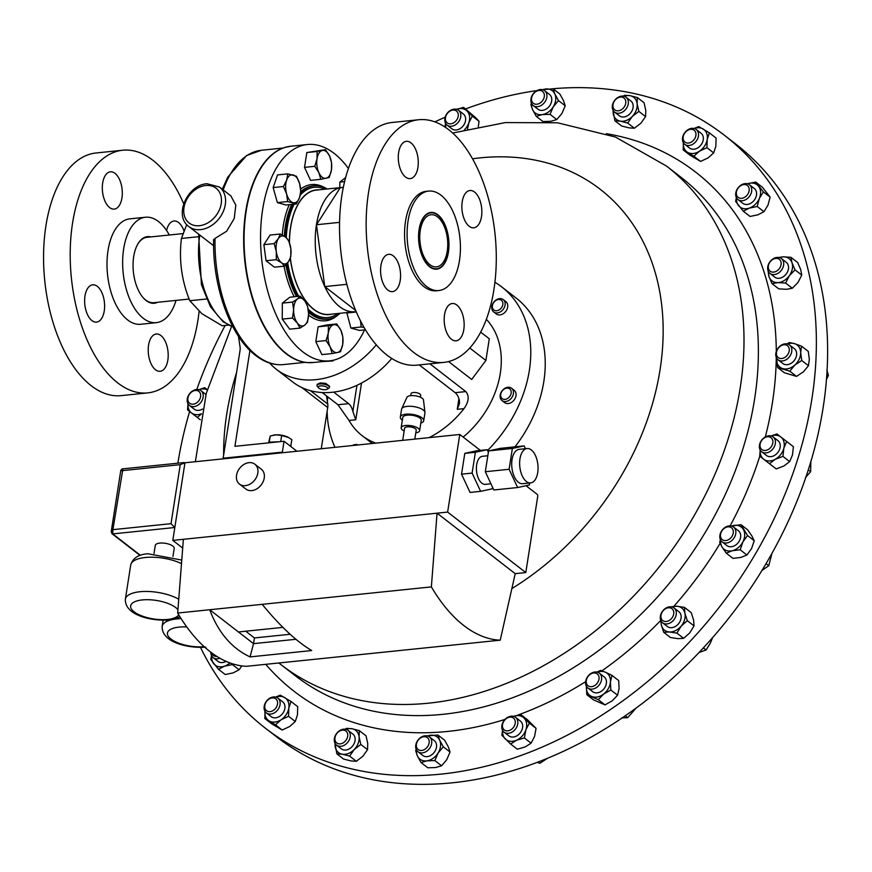 <?xml version="1.0" encoding="UTF-8"?>
<svg xmlns="http://www.w3.org/2000/svg" width="872" height="872" viewBox="0 0 872 872"><rect width="100%" height="100%" fill="white"/><g stroke="black" fill="none" stroke-linecap="round" stroke-linejoin="round"><path stroke-width="1.31" d="M585.766 684.585A9.374 7.129 127.7 0 1 589.745 674.35A9.374 7.129 127.7 0 1 599.337 673.151A9.374 7.129 127.7 0 1 601.44 676.53A9.374 7.129 127.7 0 1 597.462 686.776A9.374 7.129 127.7 0 1 587.87 687.975A9.374 7.129 127.7 0 1 585.766 684.585M587.87 687.975L592.688 691.703A9.374 7.129 -52.3 0 0 602.29 690.504A9.374 7.129 -52.3 0 0 606.269 680.269A9.374 7.129 -52.3 0 0 604.165 676.879L599.337 673.151M586.366 683.048A7.51 5.712 127.7 0 1 591.216 673.729A7.51 5.712 127.7 0 1 598.922 676.596A7.51 5.712 127.7 0 1 594.083 685.904A7.51 5.712 127.7 0 1 586.366 683.048M722.212 541.948A9.374 7.129 127.7 0 1 722.103 541.861A9.374 7.129 127.7 0 1 722.147 530.165A9.374 7.129 127.7 0 1 733.461 526.95A9.374 7.129 127.7 0 1 733.57 527.037A9.374 7.129 127.7 0 1 733.526 538.733A9.374 7.129 127.7 0 1 722.212 541.948M726.812 545.512A9.374 7.129 -52.3 0 0 726.921 545.6A9.374 7.129 -52.3 0 0 727.041 545.676A9.374 7.129 -52.3 0 0 738.355 542.471A9.374 7.129 -52.3 0 0 738.399 530.765A9.374 7.129 -52.3 0 0 738.29 530.688M722.376 539.714A7.51 5.712 127.7 0 1 722.278 530.329A7.51 5.712 127.7 0 1 731.39 527.702A7.51 5.712 127.7 0 1 731.488 537.087A7.51 5.712 127.7 0 1 722.376 539.714M501.792 726.463A9.374 7.129 127.7 0 1 507.003 717.743A9.374 7.129 127.7 0 1 515.548 717.329A9.374 7.129 127.7 0 1 517.837 723.019A9.374 7.129 127.7 0 1 512.627 731.739A9.374 7.129 127.7 0 1 504.081 732.153A9.374 7.129 127.7 0 1 501.792 726.463M504.081 732.153L508.899 735.881A9.374 7.129 -52.3 0 0 517.456 735.467A9.374 7.129 -52.3 0 0 522.666 726.747A9.374 7.129 -52.3 0 0 520.377 721.057L515.548 717.329M502.425 725.384A7.51 5.712 127.7 0 1 509.248 717.253A7.51 5.712 127.7 0 1 515.287 722.616A7.51 5.712 127.7 0 1 508.463 730.747A7.51 5.712 127.7 0 1 502.425 725.384M661.281 621.376A9.374 7.129 127.7 0 1 663.472 610.062A9.374 7.129 127.7 0 1 674.034 607.958A9.374 7.129 127.7 0 1 675.309 609.365A9.374 7.129 127.7 0 1 673.119 620.679A9.374 7.129 127.7 0 1 662.557 622.782A9.374 7.129 127.7 0 1 661.281 621.376M662.557 622.782L667.385 626.51A9.374 7.129 -52.3 0 0 677.947 624.407A9.374 7.129 -52.3 0 0 680.138 613.092A9.374 7.129 -52.3 0 0 678.852 611.686L674.034 607.958M661.717 619.436A7.51 5.712 127.7 0 1 664.192 609.692A7.51 5.712 127.7 0 1 672.955 609.811A7.51 5.712 127.7 0 1 670.481 619.567A7.51 5.712 127.7 0 1 661.717 619.436M416.151 743.609A9.374 7.129 127.7 0 1 429.449 736.916A9.374 7.129 127.7 0 1 431.28 745.048A9.374 7.129 127.7 0 1 417.982 751.74A9.374 7.129 127.7 0 1 416.151 743.609M417.982 751.74L422.811 755.479A9.374 7.129 -52.3 0 0 436.109 748.786A9.374 7.129 -52.3 0 0 434.278 740.644L429.449 736.916M416.696 743.009A7.51 5.712 127.7 0 1 424.947 736.72A7.51 5.712 127.7 0 1 428.817 744.165A7.51 5.712 127.7 0 1 420.577 750.454A7.51 5.712 127.7 0 1 416.696 743.009M267.235 700.271A9.374 7.129 127.7 0 1 277.852 698.101A9.374 7.129 127.7 0 1 277.002 710.756A9.374 7.129 127.7 0 1 266.385 712.925A9.374 7.129 127.7 0 1 267.235 700.271M266.385 712.925L271.203 716.653A9.374 7.129 -52.3 0 0 281.83 714.484A9.374 7.129 -52.3 0 0 282.67 701.829L277.852 698.101M267.246 700.576A7.51 5.712 127.7 0 1 276.271 699.311A7.51 5.712 127.7 0 1 275.072 708.969A7.51 5.712 127.7 0 1 266.047 710.233A7.51 5.712 127.7 0 1 267.246 700.576M335.796 734.638A9.374 7.129 127.7 0 1 348.015 730.333A9.374 7.129 127.7 0 1 348.767 740.851A9.374 7.129 127.7 0 1 336.548 745.157A9.374 7.129 127.7 0 1 335.796 734.638M336.548 745.157L341.377 748.885A9.374 7.129 -52.3 0 0 353.596 744.579A9.374 7.129 -52.3 0 0 352.844 734.061L348.015 730.333M336.134 734.518A7.51 5.712 127.7 0 1 345.138 730.573A7.51 5.712 127.7 0 1 346.522 739.489A7.51 5.712 127.7 0 1 337.519 743.434A7.51 5.712 127.7 0 1 336.134 734.518M776.342 274.091A9.374 7.129 127.7 0 1 769.954 273.405A9.374 7.129 127.7 0 1 768.145 265.197A9.374 7.129 127.7 0 1 775.023 257.905A9.374 7.129 127.7 0 1 781.421 258.581A9.374 7.129 127.7 0 1 783.22 266.799A9.374 7.129 127.7 0 1 776.342 274.091M769.954 273.405L774.772 277.143A9.374 7.129 -52.3 0 0 781.17 277.819A9.374 7.129 -52.3 0 0 788.048 270.527A9.374 7.129 -52.3 0 0 786.239 262.309L781.421 258.581M775.252 271.737A7.51 5.712 127.7 0 1 768.308 267.584A7.51 5.712 127.7 0 1 774.194 258.766A7.51 5.712 127.7 0 1 781.149 262.93A7.51 5.712 127.7 0 1 775.252 271.737M782.173 360.975A9.374 7.129 127.7 0 1 778.064 359.798A9.374 7.129 127.7 0 1 776.734 350.37A9.374 7.129 127.7 0 1 785.421 343.797A9.374 7.129 127.7 0 1 789.531 344.974A9.374 7.129 127.7 0 1 790.86 354.403A9.374 7.129 127.7 0 1 782.173 360.975M778.064 359.798L782.882 363.537A9.374 7.129 -52.3 0 0 786.991 364.703A9.374 7.129 -52.3 0 0 795.678 358.13A9.374 7.129 -52.3 0 0 794.359 348.702L789.531 344.974M781.541 358.523A7.51 5.712 127.7 0 1 776.527 352.048A7.51 5.712 127.7 0 1 784.146 344.767A7.51 5.712 127.7 0 1 789.149 351.242A7.51 5.712 127.7 0 1 781.541 358.523M763.632 452.732A9.374 7.129 127.7 0 1 761.67 451.772A9.374 7.129 127.7 0 1 760.962 441.178A9.374 7.129 127.7 0 1 771.186 435.978A9.374 7.129 127.7 0 1 773.137 436.937A9.374 7.129 127.7 0 1 773.846 447.543A9.374 7.129 127.7 0 1 763.632 452.732M761.67 451.772L766.499 455.5A9.374 7.129 -52.3 0 0 768.45 456.47A9.374 7.129 -52.3 0 0 778.674 451.271A9.374 7.129 -52.3 0 0 777.966 440.676L773.137 436.937M763.425 450.334A7.51 5.712 127.7 0 1 760.766 442.071A7.51 5.712 127.7 0 1 769.475 436.905A7.51 5.712 127.7 0 1 772.134 445.167A7.51 5.712 127.7 0 1 763.425 450.334M426.604 286.474A49.987 26.313 -95.9 0 1 407.115 231.985A49.987 26.313 -95.9 0 1 428.632 191.088A49.987 26.313 -95.9 0 1 440.905 195.143A49.987 26.313 -95.9 0 1 460.405 249.632A49.987 26.313 -95.9 0 1 438.878 290.529A49.987 26.313 -95.9 0 1 426.604 286.474M438.878 290.529L436.349 290.79A49.987 26.313 -95.9 0 1 424.075 286.725A49.987 26.313 -95.9 0 1 404.575 232.246A49.987 26.313 -95.9 0 1 426.103 191.35L428.632 191.088M413.775 352.484A121.971 64.201 -95.9 0 1 366.196 219.537A121.971 64.201 -95.9 0 1 418.724 119.737A121.971 64.201 -95.9 0 1 448.666 129.656A121.971 64.201 -95.9 0 1 496.244 262.603A121.971 64.201 -95.9 0 1 443.717 362.403A121.971 64.201 -95.9 0 1 413.775 352.484M443.717 362.403L417.089 365.139A121.971 64.201 -95.9 0 1 387.135 355.22A121.971 64.201 -95.9 0 1 339.568 222.273A121.971 64.201 -95.9 0 1 392.084 122.483L418.724 119.737M410.963 142.855A18.748 9.865 -95.9 0 1 418.277 163.282A18.748 9.865 -95.9 0 1 410.2 178.618A18.748 9.865 -95.9 0 1 405.6 177.092A18.748 9.865 -95.9 0 1 398.286 156.666A18.748 9.865 -95.9 0 1 406.352 141.329A18.748 9.865 -95.9 0 1 410.963 142.855M474.542 192.036A18.748 9.865 -95.9 0 1 481.856 212.474A18.748 9.865 -95.9 0 1 473.779 227.81A18.748 9.865 -95.9 0 1 469.18 226.284A18.748 9.865 -95.9 0 1 461.866 205.857A18.748 9.865 -95.9 0 1 469.943 190.51A18.748 9.865 -95.9 0 1 474.542 192.036M456.852 305.047A18.748 9.865 -95.9 0 1 464.155 325.474A18.748 9.865 -95.9 0 1 456.089 340.81A18.748 9.865 -95.9 0 1 451.489 339.284A18.748 9.865 -95.9 0 1 444.175 318.858A18.748 9.865 -95.9 0 1 452.241 303.521A18.748 9.865 -95.9 0 1 456.852 305.047M393.261 255.856A18.748 9.865 -95.9 0 1 400.575 276.282A18.748 9.865 -95.9 0 1 392.498 291.619A18.748 9.865 -95.9 0 1 387.898 290.103A18.748 9.865 -95.9 0 1 380.584 269.666A18.748 9.865 -95.9 0 1 388.661 254.33A18.748 9.865 -95.9 0 1 393.261 255.856M430.67 212.463A28.514 15.009 -95.9 0 1 432.992 212.605A28.514 15.009 -95.9 0 1 437.504 214.795A28.514 15.009 -95.9 0 1 440.371 217.608A28.514 15.009 -95.9 0 1 440.491 217.76M445.047 262.003A28.514 15.009 -95.9 0 1 444.96 262.167A28.514 15.009 -95.9 0 1 436.512 269.197M437.842 214.763A28.514 15.009 -95.9 0 1 448.96 245.839A28.514 15.009 -95.9 0 1 436.687 269.175A28.514 15.009 -95.9 0 1 429.678 266.854A28.514 15.009 -95.9 0 1 418.56 235.767A28.514 15.009 -95.9 0 1 430.833 212.441A28.514 15.009 -95.9 0 1 437.842 214.763M219.439 187.033A24.994 18.999 127.7 0 1 223.156 211.765A24.994 18.999 127.7 0 1 200.571 229.63A24.994 18.999 127.7 0 1 188.853 226.578C173.474 215.853 187.393 184.701 206.991 183.73L219.439 187.033L230.84 195.851L235.822 205.182L234.219 218.534L226.644 231.244L215.035 238.405L214.076 240.083M228.388 325.103L222.142 325.747L201.857 313.669L189.802 300.731C181.616 280.577 178.825 259.823 181.43 238.459L186.728 224.595M343.328 187.349A62.49 32.885 84.1 0 0 342.162 187.425A62.49 32.885 84.1 0 0 340.243 187.731L316.449 224.736L324.766 286.594A62.49 32.885 84.1 0 0 339.622 306.661A62.49 32.885 84.1 0 0 354.969 311.74A62.49 32.885 84.1 0 0 356.125 311.577M354.969 311.74L329.18 314.4A62.49 32.885 -95.9 0 1 313.833 309.32A62.49 32.885 -95.9 0 1 290.343 258.112M331.6 314.149A62.653 32.983 -95.9 0 1 313.811 309.473A62.653 32.983 -95.9 0 1 290.278 258.297M289.351 242.34A62.653 32.983 -95.9 0 1 318.792 189.834M340.124 313.266A66.981 35.251 -95.9 0 1 327.948 319.043A66.981 35.251 -95.9 0 1 311.5 313.604A66.981 35.251 -95.9 0 1 308.448 310.955M310.007 362.687A108.684 57.203 -95.9 0 1 306.759 362.545A108.684 57.203 -95.9 0 1 286.081 353.694A108.684 57.203 -95.9 0 1 243.659 240.835A108.684 57.203 -95.9 0 1 284.599 147.51A108.684 57.203 -95.9 0 1 287.76 146.714M348.429 168.481A108.728 57.225 84.1 0 0 334.096 153.363A108.728 57.225 84.1 0 0 307.402 144.523A108.728 57.225 84.1 0 0 260.586 233.478A108.728 57.225 84.1 0 0 302.987 351.983A108.728 57.225 84.1 0 0 329.681 360.834A108.728 57.225 84.1 0 0 364.55 329.91M160.884 335.535A18.748 9.865 84.1 0 0 156.284 334.009A18.748 9.865 84.1 0 0 148.207 349.345A18.748 9.865 84.1 0 0 155.521 369.772A18.748 9.865 84.1 0 0 160.121 371.298A18.748 9.865 84.1 0 0 168.198 355.961A18.748 9.865 84.1 0 0 160.884 335.535M97.304 286.343A18.748 9.865 84.1 0 0 92.694 284.817A18.748 9.865 84.1 0 0 84.628 300.153A18.748 9.865 84.1 0 0 91.942 320.591A18.748 9.865 84.1 0 0 96.541 322.117A18.748 9.865 84.1 0 0 104.607 306.781A18.748 9.865 84.1 0 0 97.304 286.343M114.995 173.343A18.748 9.865 84.1 0 0 110.395 171.817A18.748 9.865 84.1 0 0 102.318 187.153A18.748 9.865 84.1 0 0 109.632 207.58A18.748 9.865 84.1 0 0 114.232 209.106A18.748 9.865 84.1 0 0 122.309 193.769A18.748 9.865 84.1 0 0 114.995 173.343M183.905 230.633A18.748 9.865 84.1 0 0 178.575 222.524A18.748 9.865 84.1 0 0 173.975 221.008A18.748 9.865 84.1 0 0 166.585 230.513M169.299 235.015A52.985 27.893 84.1 0 0 158.486 221.543A52.985 27.893 84.1 0 0 145.471 217.237L129.83 218.85A52.985 27.893 84.1 0 0 107.016 262.2A52.985 27.893 84.1 0 0 127.683 319.959A52.985 27.893 84.1 0 0 140.686 324.264L156.328 322.651A52.985 27.893 84.1 0 0 176.035 300.404M145.471 217.237A52.985 27.893 84.1 0 0 122.658 260.586A52.985 27.893 84.1 0 0 143.324 318.345A52.985 27.893 84.1 0 0 156.328 322.651M183.698 203.743A121.971 64.201 84.1 0 0 152.709 160.143A121.971 64.201 84.1 0 0 122.756 150.224L96.127 152.971A121.971 64.201 84.1 0 0 43.6 252.76A121.971 64.201 84.1 0 0 91.179 385.707A121.971 64.201 84.1 0 0 121.121 395.626L147.76 392.891A121.971 64.201 84.1 0 0 199.099 311.402M122.756 150.224A121.971 64.201 84.1 0 0 70.24 250.024A121.971 64.201 84.1 0 0 117.807 382.972A121.971 64.201 84.1 0 0 147.76 392.891M189.159 299.052L153.745 302.693A32.864 17.298 -95.9 0 1 145.668 300.023A32.864 17.298 -95.9 0 1 143.902 298.464A32.864 17.298 -95.9 0 1 142.55 297.003M150.9 236.901A33.496 17.625 84.1 0 0 137.351 244.901A33.496 17.625 84.1 0 0 142.746 297.232A33.496 17.625 84.1 0 0 146.115 300.535A33.496 17.625 84.1 0 0 157.636 302.29M137.209 245.163A32.864 17.298 -95.9 0 1 147.008 237.304L182.815 233.62M434.18 268.652A28.122 14.802 84.1 0 0 445.134 261.84A28.122 14.802 84.1 0 0 440.611 217.902A28.122 14.802 84.1 0 0 433.34 212.964A28.122 14.802 84.1 0 0 418.767 237.707A28.122 14.802 84.1 0 0 434.18 268.652M434.158 266.767A26.215 13.799 -95.9 0 1 419.857 240.073A26.215 13.799 -95.9 0 1 431.073 214.73A26.215 13.799 -95.9 0 1 433.362 214.85A26.215 13.799 -95.9 0 1 447.663 241.544A26.215 13.799 -95.9 0 1 436.447 266.887A26.215 13.799 -95.9 0 1 434.158 266.767M327.174 389.206L328.679 388.291A6.246 2.376 -171.1 0 0 329.387 387.408L329.562 386.242L325.692 383.364L320.155 382.939L317.223 384.312L317.037 385.478A6.246 2.376 -171.1 0 0 317.43 386.536L318.585 387.855A4.774 1.82 -171.1 0 0 321.234 389.261A4.774 1.82 -171.1 0 0 327.174 389.206A4.774 1.82 -171.1 0 0 324.755 386.318A4.774 1.82 -171.1 0 0 319.686 386.034A4.774 1.82 -171.1 0 0 318.585 387.855M329.387 387.408A6.246 2.376 -171.1 0 0 325.518 384.519A6.246 2.376 -171.1 0 0 317.037 385.478M352.419 445.538A7.815 5.941 127.7 0 1 358.163 444.938M505.389 401.567A7.815 5.941 127.7 0 1 502.01 400.597A7.815 5.941 127.7 0 1 500.92 392.705A7.815 5.941 127.7 0 1 508.191 387.255A7.815 5.941 127.7 0 1 511.57 388.236A7.815 5.941 127.7 0 1 512.66 396.117A7.815 5.941 127.7 0 1 505.389 401.567M502.01 400.597L504.594 402.592A7.815 5.941 -52.3 0 0 507.962 403.573A7.815 5.941 -52.3 0 0 515.243 398.112A7.815 5.941 -52.3 0 0 514.153 390.231L511.57 388.236M504.834 399.398A6.159 4.676 127.7 0 1 500.779 394.046A6.159 4.676 127.7 0 1 507.046 388.116A6.159 4.676 127.7 0 1 511.101 393.468A6.159 4.676 127.7 0 1 504.834 399.398M503.438 309.037A7.815 5.941 127.7 0 1 493.683 311.947A7.815 5.941 127.7 0 1 493.498 302.519A7.815 5.941 127.7 0 1 503.242 299.597A7.815 5.941 127.7 0 1 503.438 309.037M493.683 311.947L496.266 313.953A7.815 5.941 -52.3 0 0 506.022 311.032A7.815 5.941 -52.3 0 0 505.825 301.592L503.242 299.597M501.531 307.685A6.159 4.676 127.7 0 1 494.075 310.149A6.159 4.676 127.7 0 1 493.694 302.551A6.159 4.676 127.7 0 1 501.16 300.088A6.159 4.676 127.7 0 1 501.531 307.685M494.915 282.234A118.723 90.241 127.7 0 1 501.596 286.812L516.05 297.984A118.723 90.241 127.7 0 1 514.992 446.846M501.596 286.812A118.723 90.241 127.7 0 1 487.949 450.083A118.723 90.241 127.7 0 1 487.524 450.519M198.99 389.697A9.374 7.129 127.7 0 1 200.942 390.656A9.374 7.129 127.7 0 1 201.65 401.251A9.374 7.129 127.7 0 1 191.426 406.45A9.374 7.129 127.7 0 1 189.475 405.491A9.374 7.129 127.7 0 1 188.766 394.885A9.374 7.129 127.7 0 1 198.99 389.697A14.05 10.682 -52.3 0 1 207.22 389.817M200.942 390.656L205.77 394.395A9.374 7.129 127.7 0 1 205.945 394.536M202.435 409.066A9.374 7.129 127.7 0 1 196.255 410.189A9.374 7.129 127.7 0 1 194.293 409.219L189.475 405.491M197.279 390.612A7.51 5.712 127.7 0 1 199.939 398.886A7.51 5.712 127.7 0 1 191.23 404.052A7.51 5.712 127.7 0 1 188.57 395.779A7.51 5.712 127.7 0 1 197.279 390.612M746.606 199.121A9.374 7.129 127.7 0 1 737.985 199.59A9.374 7.129 127.7 0 1 740.829 185.224A9.374 7.129 127.7 0 1 749.451 184.766A9.374 7.129 127.7 0 1 746.606 199.121M737.985 199.59L742.813 203.318A9.374 7.129 -52.3 0 0 751.435 202.86A9.374 7.129 -52.3 0 0 754.28 188.494L749.451 184.766M745.08 197.007A7.51 5.712 127.7 0 1 736.753 195.502A7.51 5.712 127.7 0 1 740.448 185.867A7.51 5.712 127.7 0 1 748.776 187.371A7.51 5.712 127.7 0 1 745.08 197.007M546.461 98.819A9.374 7.129 127.7 0 1 533.163 105.512A9.374 7.129 127.7 0 1 531.331 97.381A9.374 7.129 127.7 0 1 544.629 90.688A9.374 7.129 127.7 0 1 546.461 98.819M533.163 105.512L537.991 109.24A9.374 7.129 -52.3 0 0 551.289 102.547A9.374 7.129 -52.3 0 0 549.458 94.416L544.629 90.688M543.997 97.936A7.51 5.712 127.7 0 1 535.757 104.226A7.51 5.712 127.7 0 1 531.876 96.781A7.51 5.712 127.7 0 1 540.128 90.492A7.51 5.712 127.7 0 1 543.997 97.936M626.815 107.79A9.374 7.129 127.7 0 1 614.597 112.096A9.374 7.129 127.7 0 1 613.844 101.577A9.374 7.129 127.7 0 1 626.063 97.272A9.374 7.129 127.7 0 1 626.815 107.79M614.597 112.096L619.414 115.834A9.374 7.129 -52.3 0 0 631.644 111.518A9.374 7.129 -52.3 0 0 630.892 100.999L626.063 97.272M624.57 106.428A7.51 5.712 127.7 0 1 615.567 110.373A7.51 5.712 127.7 0 1 614.171 101.457A7.51 5.712 127.7 0 1 623.175 97.522A7.51 5.712 127.7 0 1 624.57 106.428M460.83 115.965A9.374 7.129 127.7 0 1 455.62 124.685A9.374 7.129 127.7 0 1 447.064 125.099A9.374 7.129 127.7 0 1 444.775 119.41A9.374 7.129 127.7 0 1 449.985 110.69A9.374 7.129 127.7 0 1 458.53 110.275A9.374 7.129 127.7 0 1 460.83 115.965M447.064 125.099L451.892 128.838A9.374 7.129 -52.3 0 0 460.438 128.413A9.374 7.129 -52.3 0 0 465.648 119.693A9.374 7.129 -52.3 0 0 463.359 114.003L458.53 110.275M458.28 115.562A7.51 5.712 127.7 0 1 451.456 123.704A7.51 5.712 127.7 0 1 445.418 118.33A7.51 5.712 127.7 0 1 452.23 110.199A7.51 5.712 127.7 0 1 458.28 115.562M695.387 142.158A9.374 7.129 127.7 0 1 684.76 144.327A9.374 7.129 127.7 0 1 685.61 131.672A9.374 7.129 127.7 0 1 696.238 129.503A9.374 7.129 127.7 0 1 695.387 142.158M684.76 144.327L689.589 148.055A9.374 7.129 -52.3 0 0 700.205 145.886A9.374 7.129 -52.3 0 0 701.055 133.231L696.238 129.503M693.458 140.37A7.51 5.712 127.7 0 1 684.422 141.635A7.51 5.712 127.7 0 1 685.632 131.977A7.51 5.712 127.7 0 1 694.657 130.713A7.51 5.712 127.7 0 1 693.458 140.37M265.382 728.185L276.642 736.884A374.916 284.981 -52.3 0 0 444.884 783.481A374.916 284.981 -52.3 0 0 789.389 518.818A374.916 284.981 -52.3 0 0 735.445 143.815L724.196 135.106A374.916 284.981 127.7 0 1 796.899 461.648A374.916 284.981 127.7 0 1 525.064 753.975A374.916 284.981 127.7 0 1 265.382 728.185A374.916 284.981 127.7 0 1 200.527 647.416M177.866 463.185A374.916 284.981 127.7 0 1 189.627 411.508M196.778 389.49A374.916 284.981 127.7 0 1 225.161 325.441M434.899 121.873A374.916 284.981 127.7 0 1 445.167 117.186M469.768 348.004L485.889 360.474L471.687 379.462L448.535 361.553M463.163 437.079A84.355 64.125 -52.3 0 0 486.358 319.261M376.29 344.843A84.355 64.125 127.7 0 1 315.915 379.658A84.355 64.125 127.7 0 1 276.37 369.325A84.355 64.125 127.7 0 1 269.677 363.057M391.757 358.468A84.355 64.125 127.7 0 1 332.232 392.28A84.355 64.125 127.7 0 1 292.687 381.947L276.37 369.325M429.089 437.635A84.355 64.125 -52.3 0 0 463.991 408.63C468.863 401.709 469.463 396.03 465.801 391.583L429.918 363.82M273.285 435.172A10.933 4.164 8.9 0 1 273.448 435.139A10.933 4.164 8.9 0 1 276.119 434.834A10.933 4.164 8.9 0 1 288.578 437.504A10.933 4.164 8.9 0 1 288.654 437.559M269.099 442.802L270.244 435.967L276.097 434.834L281.678 435.488L288.763 437.613L291.837 439.706L290.725 446.431M172.95 556.467L174.215 548.39A9.592 3.652 -171.1 0 0 169.637 544.401A9.592 3.652 -171.1 0 0 159.816 543.093A9.592 3.652 -171.1 0 0 155.27 545.425L154.006 553.491M245.381 485.639A12.579 9.559 -52.3 0 0 256.75 476.646A12.579 9.559 -52.3 0 0 254.875 464.209A12.579 9.559 -52.3 0 0 248.989 462.661A12.579 9.559 -52.3 0 0 237.62 471.654A12.579 9.559 -52.3 0 0 239.495 484.102A12.579 9.559 -52.3 0 0 245.381 485.639M239.495 484.102L245.915 489.072A12.579 9.559 -52.3 0 0 251.812 490.609A12.579 9.559 -52.3 0 0 263.17 481.617A12.579 9.559 -52.3 0 0 261.306 469.169L254.875 464.209M487.83 455.751L482.467 456.296A14.105 7.423 84.1 0 0 476.668 464.722A14.105 7.423 84.1 0 0 485.366 484.363L490.947 483.786M519.963 458.836A17.277 9.091 84.1 0 0 530.612 482.892A17.277 9.091 84.1 0 0 537.719 472.57A17.277 9.091 84.1 0 0 527.07 448.524A17.277 9.091 84.1 0 0 519.963 458.836M527.07 448.524L519.145 449.342A17.277 9.091 84.1 0 0 512.038 459.653A17.277 9.091 84.1 0 0 522.688 483.709L530.612 482.892M410.723 395.67L411.028 393.708A4.872 1.853 8.9 0 1 414.691 392.476A4.872 1.853 8.9 0 1 419.966 394.035A4.872 1.853 8.9 0 1 420.664 395.212L420.358 397.174M420.827 423.062A11.837 4.513 -171.1 0 0 423.716 420.718L424.937 412.903A11.837 4.513 -171.1 0 0 424.947 412.423L423.487 399.986A8.447 3.216 -171.1 0 0 422.277 398.286A8.447 3.216 -171.1 0 0 413.557 395.615A8.447 3.216 -171.1 0 0 406.886 397.381L401.698 408.783A11.837 4.513 -171.1 0 0 401.556 409.251L400.335 417.056A11.837 4.513 -171.1 0 0 402.014 419.912A11.837 4.513 -171.1 0 0 402.363 420.173M424.947 412.423A11.837 4.513 -171.1 0 0 423.258 410.047A11.837 4.513 -171.1 0 0 411.028 406.308A11.837 4.513 -171.1 0 0 401.698 408.783M423.716 420.718A11.837 4.513 -171.1 0 0 422.037 417.852A11.837 4.513 -171.1 0 0 409.197 414.091A11.837 4.513 -171.1 0 0 400.335 417.056M415.791 432.85A9.352 3.564 -171.1 0 0 419.639 430.648L421.263 420.326A9.352 3.564 -171.1 0 0 419.933 418.07A9.352 3.564 -171.1 0 0 409.796 415.094A9.352 3.564 -171.1 0 0 402.788 417.437L401.175 427.76A9.352 3.564 -171.1 0 0 402.504 430.016A9.352 3.564 -171.1 0 0 404.161 431.03M419.639 430.648A9.352 3.564 -171.1 0 0 418.309 428.392A9.352 3.564 -171.1 0 0 408.183 425.416A9.352 3.564 -171.1 0 0 401.175 427.76M414.81 439.107L416.227 430.114A5.886 2.245 -171.1 0 0 415.388 428.686A5.886 2.245 -171.1 0 0 409.001 426.822A5.886 2.245 -171.1 0 0 404.586 428.294L402.701 440.349M332.145 353.563L321.866 354.621L315.806 341.628L318.127 326.815L326.51 324.994L336.777 323.937L333.649 324.744A14.05 7.39 -95.9 0 1 340.876 330.325A14.05 7.39 -95.9 0 1 342.74 344.233A14.05 7.39 -95.9 0 1 337.388 352.55A14.05 7.39 -95.9 0 1 330.172 346.958L332.145 353.563L337.388 352.55L340.516 351.743L342.74 344.233L342.838 336.93L340.876 330.325L336.777 323.937M284.643 266.124L274.375 267.181L266.036 260.728L263.878 244.672L270.058 235.069L280.326 234.012L278.299 238.699L274.157 243.615L276.293 251.528L276.315 259.671L281.536 262.788L284.643 266.124L288.796 261.208L290.823 256.51L290.801 248.378L288.665 240.454L285.558 237.119L280.326 234.012M299.968 328.112L289.7 329.169L282.245 319.108L282.332 303.129L289.864 297.21L300.132 296.153L297.428 298.998L292.6 302.072L293.613 309.952L292.512 318.051L297.298 322.967L299.968 328.112L304.797 325.049L307.5 322.193L308.601 314.094L307.587 306.214L304.917 301.069L300.132 296.153M296.317 203.939L286.049 204.996L277.394 202.609L273.143 187.567L277.536 174.923L287.815 173.866L286.67 180.079L283.411 186.51L286.605 193.922L287.662 201.552L296.317 203.939L299.576 197.508L300.72 191.306L299.652 183.676L296.458 176.264L287.815 173.866M339.829 187.665L339.862 182.095L345.65 177.561M320.852 179.305L310.574 180.362L304.524 167.37L306.835 152.546L325.485 149.668L317.114 151.488L317.016 158.791L314.792 166.312L318.88 172.7L320.852 179.305L329.224 177.474L331.447 169.964L331.545 162.661L329.583 156.055L325.485 149.668M365.455 329.812L359.547 330.423L350.893 328.036L346.784 312.579M625.246 715.792L627.677 717.667L621.682 717.907M636.157 708.02L627.677 717.667M596.982 672.083L600.514 670.404L605.277 672.149L611.959 675.386L618.695 680.596L619.098 688.651L617.572 695.224L612.253 700.805L605.005 704.881L593.549 699.9L586.823 694.69L586.442 686.318A14.05 10.682 -52.3 0 0 586.42 686.624A14.05 10.682 -52.3 0 0 591.587 696.434A14.05 10.682 -52.3 0 0 603.588 694.101A14.05 10.682 -52.3 0 0 610.433 681.959A14.05 10.682 -52.3 0 0 605.277 672.149A14.05 10.682 -52.3 0 0 597.385 672.181M766.074 563.628L768.755 565.71L762.03 570.375M772.014 553.251L768.755 565.71M720.675 540.215A14.05 10.682 -52.3 0 0 722.027 546.995A14.05 10.682 -52.3 0 0 732.262 550.733A14.05 10.682 -52.3 0 0 742.889 541.915A14.05 10.682 -52.3 0 0 743.293 529.369A14.05 10.682 -52.3 0 0 733.058 525.631A14.05 10.682 -52.3 0 0 731.619 526.067M538.231 761.954L539.942 763.283L537.185 762.357M547.529 758.259L539.942 763.283M502.654 730.507A14.05 10.682 -52.3 0 0 505.28 738.911A14.05 10.682 -52.3 0 0 516.529 740.241A14.05 10.682 -52.3 0 0 525.892 729.799A14.05 10.682 -52.3 0 0 523.996 718.038A14.05 10.682 -52.3 0 0 513.597 716.359M703.355 647.885L706.069 649.989L699.028 652.507M712.566 637.661L710.266 643.318L706.069 649.989M661.129 621.137A14.05 10.682 -52.3 0 0 661.325 624.908A14.05 10.682 -52.3 0 0 669.347 631.971A14.05 10.682 -52.3 0 0 681.141 626.161A14.05 10.682 -52.3 0 0 684.912 613.288A14.05 10.682 -52.3 0 0 676.89 606.236A14.05 10.682 -52.3 0 0 672.072 606.988M416.554 750.094A14.05 10.682 -52.3 0 0 417.426 755.948A14.05 10.682 -52.3 0 0 426.997 760.831A14.05 10.682 -52.3 0 0 438.126 752.95A14.05 10.682 -52.3 0 0 439.662 740.175A14.05 10.682 -52.3 0 0 430.081 735.292A14.05 10.682 -52.3 0 0 427.498 735.946M264.957 711.279A14.05 10.682 -52.3 0 0 269.186 720.926A14.05 10.682 -52.3 0 0 281.046 719.803A14.05 10.682 -52.3 0 0 288.806 708.129A14.05 10.682 -52.3 0 0 284.697 697.567A14.05 10.682 -52.3 0 0 275.901 697.131M335.12 743.511A14.05 10.682 -52.3 0 0 335.131 746.17A14.05 10.682 -52.3 0 0 342.26 754.215A14.05 10.682 -52.3 0 0 354.239 749.528A14.05 10.682 -52.3 0 0 359.09 736.786A14.05 10.682 -52.3 0 0 351.95 728.73A14.05 10.682 -52.3 0 0 346.064 729.363M211.733 656.017A14.05 10.682 -52.3 0 0 213.673 663.657A14.05 10.682 -52.3 0 0 224.464 666.197A14.05 10.682 -52.3 0 0 229.925 662.927M219.864 658.229A9.374 7.129 127.7 0 1 213.16 657.662L217.978 661.401A9.374 7.129 -52.3 0 0 225.979 661.325M768.526 271.759A14.05 10.682 -52.3 0 0 768.995 276.598A14.05 10.682 -52.3 0 0 777.835 282.604A14.05 10.682 -52.3 0 0 789.345 275.726A14.05 10.682 -52.3 0 0 792.016 262.854A14.05 10.682 -52.3 0 0 783.176 256.848A14.05 10.682 -52.3 0 0 779.47 257.611M826.874 374.295L828.4 375.472L826.514 379.255M826.852 369.761L828.4 375.472M776.636 358.152A14.05 10.682 -52.3 0 0 776.571 359.646A14.05 10.682 -52.3 0 0 782.751 368.616A14.05 10.682 -52.3 0 0 794.795 365.096A14.05 10.682 -52.3 0 0 800.67 352.593A14.05 10.682 -52.3 0 0 794.49 343.623A14.05 10.682 -52.3 0 0 787.58 344.004M480.385 450.41L459.784 434.474L223.853 458.781L223.145 458.225L240.029 350.468A12.502 9.494 -52.3 0 0 240.062 346.969L238.427 336.211M283.051 452.677L282.343 452.132L223.145 458.225M296.949 451.249L284.043 441.265L282.343 452.132M326.51 395.888L327.752 404.041A12.502 9.494 127.7 0 1 327.719 407.54L321.267 448.742M249.926 350.446L234.917 446.322L284.043 441.265M509.106 469.278L517.619 487.535L493.835 489.988L485.323 471.73L488.582 450.911L512.365 448.459L509.106 469.278L485.323 471.73M512.365 448.459L524.137 445.897L500.354 448.35L488.582 450.911M524.137 445.897L525.445 448.688M517.619 487.535L529.391 484.974L529.707 482.979M476.581 450.802L464.798 453.364L475.371 452.274L487.143 449.712L476.581 450.802M487.143 449.712L488.364 452.317M480.625 491.339L472.112 473.093L461.539 474.172L470.052 492.429L480.625 491.339L492.397 488.778L492.626 487.372M461.539 474.172L464.798 453.364M472.112 473.093L475.371 452.274M245.73 631.208L254.428 637.944L290.125 634.26M282.899 627.382L238.427 631.96L209.705 609.735L177.681 613.038A176.209 92.737 84.1 0 0 246.547 666.306L500.234 640.179L515.221 573.656L437.057 513.183L431.368 586.9L209.705 609.735C218.36 632.647 231.81 648.365 250.068 656.899L311.718 650.545C296.687 641.683 280.174 626.281 262.178 604.329M254.428 637.944L253.534 643.645L238.427 631.96M250.068 656.899L253.534 643.645L295.902 639.285M459.784 434.474L447.63 512.093L525.794 572.566L537.73 496.364A1.559 0.818 84.1 0 0 537.152 494.326L526.012 485.704M525.794 572.566L515.221 573.656M447.63 512.093L183.371 539.31L177.681 613.038M431.368 586.9A176.209 92.737 84.1 0 0 500.234 640.179M182.695 548.063L172.809 540.4L174.825 527.505L171.021 523.68L180.264 464.667L121.317 470.738M183.371 539.31L172.809 540.4M223.853 458.781L184.962 462.781L174.825 527.505L112.728 533.904L112.891 529.664L111.627 532.607M180.264 464.667L184.962 462.781L183.916 462.563L122.233 468.907L120.826 470.237L111.224 531.604L111.998 533.708A1.559 1.188 127.7 0 0 112.728 533.904L140.392 555.301M171.021 523.68L112.891 529.664L122.865 469.18M270.244 435.967L268.63 442.856M280.719 441.603L281.678 435.488M279.138 441.766L269.274 442.18M290.867 445.908L289.112 445.189M808.322 469.845L810.666 471.665L805.412 477.605M810.829 461.757L810.666 471.665M760.242 450.126A14.05 10.682 -52.3 0 0 763.632 459.195A14.05 10.682 -52.3 0 0 775.241 459.304A14.05 10.682 -52.3 0 0 783.841 448.197A14.05 10.682 -52.3 0 0 780.832 436.981A14.05 10.682 -52.3 0 0 771.186 435.978M334.968 447.325A118.723 90.241 127.7 0 1 327.131 411.257M327.371 401.512A118.723 90.241 127.7 0 1 327.774 396.858M322.182 392.542L337.965 404.75L349.051 420.468A84.355 64.125 -52.3 0 0 362.054 435.608A84.355 64.125 -52.3 0 0 375.854 443.118M465.583 108.913A374.916 284.981 127.7 0 1 536.923 90.601M552.652 88.781A374.916 284.981 127.7 0 1 724.196 135.106M275.672 697.077L280.337 695.158L290.986 701.459L297.712 706.669L297.461 714.822L295.281 721.493L288.556 716.283L288.806 708.129L290.986 701.459M288.556 716.283L281.046 719.803L275.465 724.817L264.826 718.517L265.077 710.364M295.281 721.493L289.7 726.507L282.201 730.028L275.465 724.817M282.201 730.028L271.552 723.727L264.826 718.517M241.827 665.903L239.102 669.772L232.377 664.573L232.497 663.81M232.377 664.573L224.464 666.197L218.49 669.314L210.795 659.483L211.536 655.646M239.102 669.772L233.129 672.901L225.216 674.525L218.49 669.314M512.747 716.708L520.584 714.419L527.32 719.618L536.073 728.36L529.348 723.15L525.892 729.799L524.366 737.952L516.529 740.241L510.621 744.023L501.858 735.281L502.545 730.3M529.348 723.15L520.584 714.419M536.073 728.36L534.547 736.502L531.092 743.162L524.366 737.952M531.092 743.162L525.184 746.933L517.347 749.222L510.621 744.023M670.917 606.792L676.89 606.236L684.466 607.392L691.191 612.602L693.578 619.992L694.025 625.889L689.796 632.854L683.648 638.337L678.002 638.664L670.437 637.508L663.701 632.298L661.325 624.908L660.812 620.504M684.466 607.392L684.912 613.288L687.299 620.679L681.141 626.161L676.912 633.127L669.347 631.971L663.701 632.298M694.025 625.889L687.299 620.679M683.648 638.337L676.912 633.127M683.343 142.681A14.05 10.682 -52.3 0 0 687.561 152.328A14.05 10.682 -52.3 0 0 699.431 151.205A14.05 10.682 -52.3 0 0 707.192 139.531A14.05 10.682 -52.3 0 0 703.083 128.969A14.05 10.682 -52.3 0 0 694.286 128.533M694.058 128.478L698.723 126.56L709.372 132.86L707.192 139.531L706.93 147.684L699.431 151.205L693.85 156.219L683.201 149.919L683.463 141.765M709.372 132.86L716.097 138.07L715.847 146.224L713.667 152.894L708.086 157.908L700.587 161.429L693.85 156.219M700.587 161.429L689.937 155.129L683.201 149.919M713.667 152.894L706.93 147.684M445.636 123.453A14.05 10.682 -52.3 0 0 445.93 127.65M464.427 129.797A14.05 10.682 -52.3 0 0 468.874 122.756A14.05 10.682 -52.3 0 0 466.989 110.984A14.05 10.682 -52.3 0 0 456.579 109.305M455.74 109.654L463.566 107.365L472.33 116.096L468.874 122.756L467.534 129.034M444.96 127.007L445.527 123.246M463.566 107.365L475.643 117.676L479.055 121.306L472.33 116.096M479.055 121.306L478.303 126.647M613.169 110.45A14.05 10.682 -52.3 0 0 613.179 113.109A14.05 10.682 -52.3 0 0 620.308 121.154A14.05 10.682 -52.3 0 0 632.287 116.466A14.05 10.682 -52.3 0 0 637.127 103.724A14.05 10.682 -52.3 0 0 629.998 95.669A14.05 10.682 -52.3 0 0 624.112 96.302M623.251 96.138L624.592 95.299L629.998 95.669L637.334 97.544L637.127 103.724L638.86 111.398L632.287 116.466L627.644 123.028L620.308 121.154L614.902 120.783L613.038 110.21M637.334 97.544L644.059 102.743L645.792 110.428L645.585 116.608L640.942 123.17L634.369 128.228L627.644 123.028M634.369 128.228L628.963 127.857L621.638 125.993L614.902 120.783M645.585 116.608L638.86 111.398M531.735 103.866A14.05 10.682 -52.3 0 0 532.607 109.709A14.05 10.682 -52.3 0 0 542.177 114.603A14.05 10.682 -52.3 0 0 553.306 106.722A14.05 10.682 -52.3 0 0 554.843 93.947A14.05 10.682 -52.3 0 0 545.262 89.053A14.05 10.682 -52.3 0 0 542.678 89.718M542.417 89.653L553.12 88.802L554.843 93.947L558.483 100.585L553.306 106.722L550.047 114.352L542.177 114.603L536.247 116.347L532.607 109.709L530.885 104.575L531.353 103.07M553.12 88.802L559.857 94.013L563.497 100.651L565.22 105.785L561.96 113.415L556.772 119.562L550.047 114.352M556.772 119.562L550.842 121.295L542.973 121.557L536.247 116.347M565.22 105.785L558.483 100.585M736.557 197.944A14.05 10.682 -52.3 0 0 738.508 205.574A14.05 10.682 -52.3 0 0 749.299 208.125A14.05 10.682 -52.3 0 0 759.338 198.456A14.05 10.682 -52.3 0 0 758.586 186.237A14.05 10.682 -52.3 0 0 747.794 183.698A14.05 10.682 -52.3 0 0 747.5 183.796M747.794 183.698L755.708 182.063L763.392 191.905L759.338 198.456L757.201 206.49L749.299 208.125L743.315 211.242L735.619 201.399L736.371 197.573M755.708 182.063L762.433 187.273L770.129 197.116L767.992 205.149L763.937 211.7L757.953 214.817L750.051 216.452L743.315 211.242M763.937 211.7L757.201 206.49M770.129 197.116L763.392 191.905M188.047 403.834A14.05 10.682 -52.3 0 0 191.437 412.914A14.05 10.682 -52.3 0 0 201.443 413.775M207.274 389.642L204.724 387.669L207.274 389.642M200.277 419.759L197.268 417.426L201.388 414.004M197.268 417.426L187.524 409.884L188.003 403.747M198.892 389.664L204.724 387.669M427.236 735.881L437.94 735.042L444.676 740.241L448.317 746.879L450.039 752.024L443.303 746.813L438.126 752.95L434.866 760.58L426.997 760.831L421.067 762.575L417.426 755.948L415.704 750.803L416.173 749.299M443.303 746.813L439.662 740.175L437.94 735.042M450.039 752.024L446.78 759.654L441.592 765.79L434.866 760.58M441.592 765.79L435.662 767.534L427.792 767.785L421.067 762.575M345.203 729.199L346.544 728.36L351.95 728.73L359.286 730.594L366.022 735.804L367.744 743.478L367.548 749.669L360.812 744.459L359.09 736.786L359.286 730.594M360.812 744.459L354.239 749.528L349.596 756.079L342.26 754.215L336.854 753.844L334.99 743.271M367.548 749.669L362.905 756.22L356.332 761.289L349.596 756.079M356.332 761.289L350.925 760.918L343.59 759.054L336.854 753.844M611.959 675.386L610.433 681.959L610.836 690.024L603.588 694.101L598.268 699.671L586.823 694.69M617.572 695.224L610.836 690.024M605.005 704.881L598.268 699.671M731.553 526.056L740.971 524.682L747.707 529.893L751.947 536.062L754.258 540.749L751.544 548.608L746.912 554.995L740.917 557.426L733.003 558.374L726.278 553.175L722.027 546.995L719.716 542.319L720.392 539.648M740.971 524.682L747.533 535.539L742.889 541.915L740.175 549.785L732.262 550.733L726.278 553.175M754.258 540.749L747.533 535.539M746.912 554.995L740.175 549.785M786.969 343.873L789.378 342.554L794.49 343.623L801.532 346.184L808.268 351.383L809.325 359.286L808.464 365.706L803.461 371.788L796.518 376.388L789.792 371.178L777.639 367.548L776.603 358.087M796.518 376.388L784.375 372.758L777.639 367.548M801.532 346.184L800.67 352.593L801.739 360.496L794.795 365.096L789.792 371.178M808.464 365.706L801.739 360.496M771.088 435.946L776.919 433.951L793.4 446.704L792.495 454.89L789.672 461.593L783.895 465.997L776.2 468.918L759.719 456.165L760.199 450.028M776.919 433.951L786.664 441.505L783.841 448.197L782.936 456.383L775.241 459.304L769.464 463.719M793.4 446.704L786.664 441.505M789.672 461.593L782.936 456.383M778.761 257.469L783.176 256.848L790.926 257.305L797.651 262.505L800.681 269.546L801.771 275.094L798.011 282.43L792.321 288.261L785.585 283.062L777.835 282.604L772.014 283.64L768.995 276.598L768.036 270.691M792.321 288.261L786.5 289.308L778.751 288.85L772.014 283.64M790.926 257.305L792.016 262.854L795.035 269.884L789.345 275.726L785.585 283.062M801.771 275.094L795.035 269.884M333.562 360.18L333.06 360.932L321.975 361.618M333.693 392.106L348.604 403.649A12.502 6.573 -95.9 0 1 352.866 411.421L355.776 419.77L361.531 383.037M463.991 408.63L457.255 409.317L459.468 403.54L459.413 400.444A12.502 6.573 84.1 0 0 455.151 392.673L419.269 364.921M485.889 360.474L489.29 338.783L480.657 332.112M289.439 242.601A62.49 32.885 -95.9 0 1 316.373 190.085L342.162 187.425M297.733 296.404A66.981 35.251 -95.9 0 1 287.019 263.584M285.504 237.075A66.981 35.251 -95.9 0 1 292.992 204.288M300.6 192.963A66.981 35.251 -95.9 0 1 314.214 185.78A66.981 35.251 -95.9 0 1 327.316 188.962M343.317 187.415L340.243 187.731A62.49 32.885 84.1 0 0 316.449 224.736A62.49 32.885 84.1 0 0 324.766 286.594L355.667 310.497M346.838 284.316L324.766 286.594M339.568 222.36L316.449 224.736M333.06 360.932L332.406 360.419M206.522 299.009L189.802 300.731M198.238 236.726L181.43 238.459M328.297 333.06A14.05 7.39 -95.9 0 1 333.649 324.744L328.395 325.757L328.297 333.06A14.05 7.39 84.1 0 0 330.172 346.958L326.084 340.571L328.297 333.06M318.127 326.815L328.395 325.757M315.806 341.628L326.084 340.571M263.878 244.672L274.157 243.615M266.036 260.728L276.315 259.671M288.796 261.208A14.05 7.39 -95.9 0 1 281.536 262.788A14.05 7.39 -95.9 0 1 276.293 251.528A14.05 7.39 -95.9 0 1 278.299 238.699A14.05 7.39 84.1 0 1 285.558 237.119A14.05 7.39 -95.9 0 1 290.801 248.378A14.05 7.39 -95.9 0 1 288.796 261.208M282.245 319.108L292.512 318.051M282.332 303.129L292.6 302.072M308.601 314.094A14.05 7.39 -95.9 0 1 304.797 325.049A14.05 7.39 -95.9 0 1 297.298 322.967A14.05 7.39 -95.9 0 1 293.613 309.952A14.05 7.39 84.1 0 1 297.428 298.998A14.05 7.39 -95.9 0 1 304.917 301.069A14.05 7.39 -95.9 0 1 308.601 314.094M273.143 187.567L283.411 186.51M277.394 202.609L287.662 201.552M293.057 202.631A14.05 7.39 -95.9 0 1 286.605 193.922A14.05 7.39 -95.9 0 1 286.67 180.079A14.05 7.39 -95.9 0 1 293.199 174.956A14.05 7.39 84.1 0 1 299.652 183.676A14.05 7.39 -95.9 0 1 299.576 197.508A14.05 7.39 -95.9 0 1 293.057 202.631M339.862 182.095L344.603 181.616M216.79 656.376A7.51 5.712 127.7 0 1 211.689 652.866M213.16 657.662A9.374 7.129 127.7 0 1 210.861 652.245M306.835 152.546L317.114 151.488M304.524 167.37L314.792 166.312M318.88 172.7A14.05 7.39 -95.9 0 1 317.016 158.791A14.05 7.39 -95.9 0 1 322.357 150.475A14.05 7.39 -95.9 0 1 329.583 156.055A14.05 7.39 84.1 0 1 331.447 169.964A14.05 7.39 -95.9 0 1 326.095 178.28A14.05 7.39 -95.9 0 1 318.88 172.7M350.893 328.036L361.161 326.978L364.071 327.48M346.642 312.993L356.31 312.002M360.485 320.874L361.161 326.978M360.91 321.703A14.05 7.39 84.1 0 0 362.578 324.842M199.797 235.037A66.49 34.989 84.1 0 0 224.475 322.117A66.49 34.989 84.1 0 0 232.791 326.629M215.035 238.405A107.725 56.702 84.1 0 0 257.055 355.82A107.725 56.702 84.1 0 0 283.498 364.583L305.135 362.349M199.459 225.706A21.996 16.721 127.7 0 1 184.003 207.525A21.996 16.721 127.7 0 1 205.759 185.518A21.996 16.721 127.7 0 1 221.215 203.699A21.996 16.721 127.7 0 1 199.459 225.706M314.214 185.78L312.95 185.91A66.981 35.251 84.1 0 0 300.698 191.764M291.728 204.419A66.981 35.251 84.1 0 0 284.283 236.225M285.929 264.794A66.981 35.251 84.1 0 0 296.469 296.535M308.557 312.35A66.981 35.251 84.1 0 0 310.236 313.735A66.981 35.251 84.1 0 0 326.673 319.174L327.948 319.043M337.388 315.446A68.485 36.046 -95.9 0 1 308.753 315.228A68.485 36.046 -95.9 0 1 308.579 315.097M294.202 296.763A68.485 36.046 -95.9 0 1 284.076 266.178M282.288 235.026A68.485 36.046 -95.9 0 1 289.275 204.669M300.611 189.17A68.485 36.046 -95.9 0 1 324.188 187.382M337.737 313.517A65.487 34.466 -95.9 0 1 311.718 312.231A65.487 34.466 -95.9 0 1 308.198 309.124M298.736 296.295A65.487 34.466 -95.9 0 1 287.684 262.755M286.278 237.718A65.487 34.466 -95.9 0 1 294.213 204.157M300.24 195.165A65.487 34.466 -95.9 0 1 324.94 189.202M307.402 144.523L290.91 146.224A108.728 57.225 84.1 0 0 244.095 235.178A108.728 57.225 84.1 0 0 286.507 353.683A108.728 57.225 84.1 0 0 313.201 362.523L306.759 362.545M680.901 177.201A315.13 239.528 127.7 0 1 742.018 451.674A315.13 239.528 127.7 0 1 513.532 697.382A315.13 239.528 127.7 0 1 295.259 675.702L280.871 664.573A315.13 239.528 127.7 0 0 499.144 686.253A315.13 239.528 127.7 0 0 727.63 440.545A315.13 239.528 127.7 0 0 666.513 166.072L680.901 177.201M606.345 133.678A328.177 249.447 127.7 0 1 776.298 351.481M776.276 357.411A328.177 249.447 127.7 0 1 765.333 436.905M759.784 456.209A328.177 249.447 127.7 0 1 730.137 525.849M720.13 543.354A328.177 249.447 127.7 0 1 673.925 606.214M660.78 620.417A328.177 249.447 127.7 0 1 601.898 670.83M585.635 681.653A328.177 249.447 127.7 0 1 521.293 713.787A328.177 249.447 127.7 0 1 518.273 714.909M223.646 455.031A256.194 194.729 127.7 0 1 236.541 372.704M180.024 616.907L169.07 619.97C151.259 621.3 124.663 615.196 125.361 599.217A30.814 11.739 8.9 0 1 139.967 591.728A30.814 11.739 8.9 0 1 178.749 599.228M181.496 563.606A30.814 11.739 -171.1 0 0 145.33 557.491A30.814 11.739 -171.1 0 0 130.724 564.969C132.773 558.156 138.495 554.418 147.902 553.753L181.768 560.086M205.857 647.155C188.047 648.496 161.451 642.392 162.159 626.401A30.814 11.739 8.9 0 1 176.765 618.924A30.814 11.739 8.9 0 1 181.125 618.651M177.943 609.735A24.569 9.363 -171.1 0 0 142.278 599.925A24.569 9.363 -171.1 0 0 134.135 611.828A24.569 9.363 -171.1 0 0 167.533 619.458A24.569 9.363 -171.1 0 0 178.716 614.771M186.772 626.957A24.569 9.363 -171.1 0 0 179.076 627.11A24.569 9.363 -171.1 0 0 170.879 638.98A24.569 9.363 -171.1 0 0 204.168 646.664M327.752 404.041L310.519 390.711M327.719 407.54L301.919 387.582M472.537 158.791A256.194 194.729 127.7 0 1 662.24 310.29A256.194 194.729 127.7 0 1 511.853 588.6M505.019 719.411A328.177 249.447 127.7 0 1 265.753 664.333M352.866 411.421L356.953 385.304M457.255 409.317L458.923 398.7M349.051 420.468L355.776 419.77M337.965 404.75L348.604 403.649M455.151 392.673L465.801 391.583M222.305 189.246L227.712 177.19L246.634 155.51L261.415 150.267A107.725 56.702 84.1 0 0 223.199 189.933M722.103 541.861L726.921 545.6M283.498 364.583C273.928 365.455 264.652 362.414 255.649 355.46C230.295 336.581 212.376 286.256 213.618 239.375M232.9 326.837L223.069 321.746L210.403 306.628L201.421 284.708L198.642 234.143M188.853 226.578L213.607 245.719M329.681 360.834L313.201 362.523M231.581 326.433L206.272 393.316L195.361 461.713M278.844 662.982L280.871 664.573M140.054 555.42L111.998 533.708M162.159 626.401L163.119 620.232M125.361 599.217L130.724 564.969M372.246 443.488L362.054 435.608M452.688 133.035L505.346 122.581L557.491 122.778L615.403 137.024L666.513 166.072M284.599 147.51L290.91 146.224M261.415 150.267L283.051 148.033M733.57 527.037L738.399 530.765"/></g></svg>
